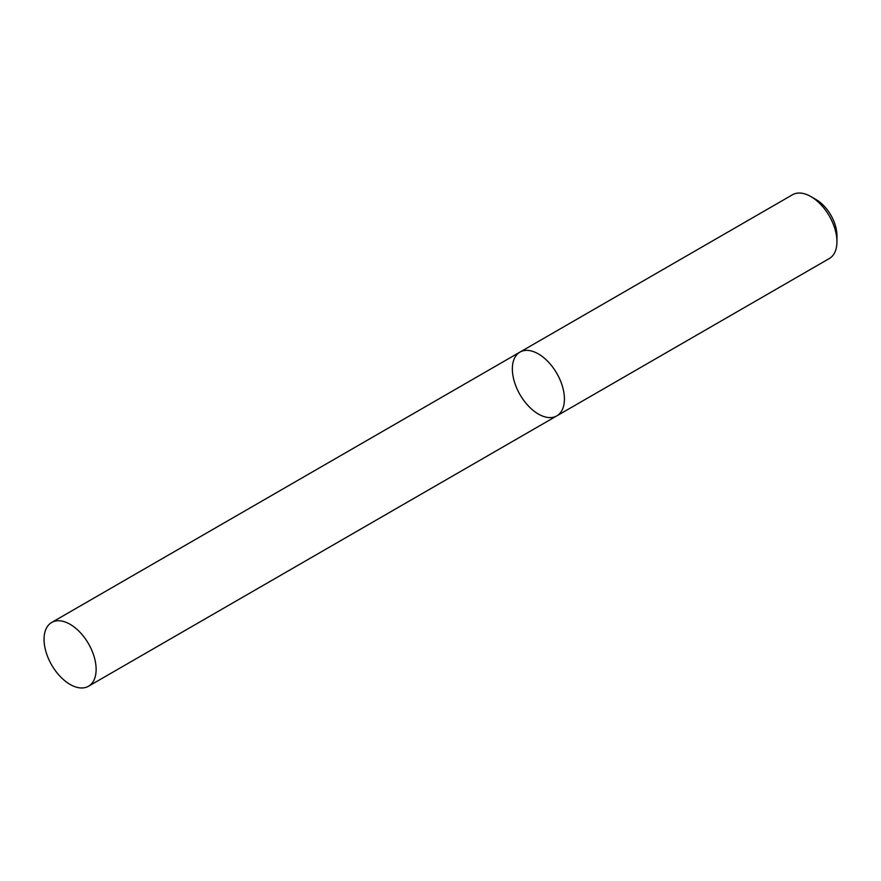 <?xml version="1.0" encoding="UTF-8"?>
<svg xmlns="http://www.w3.org/2000/svg" width="881" height="881" viewBox="0 0 881 881"><rect width="100%" height="100%" fill="white"/><g stroke="black" fill="none" stroke-linecap="round" stroke-linejoin="round"><path stroke-width="1.32" d="M829.318 258.529A36.826 21.254 -120 0 0 836.95 241.68A36.826 21.254 -120 0 0 810.916 196.584A36.826 21.254 -120 0 0 792.504 194.756L519.977 352.092A36.826 21.254 -120 0 0 514.339 381.605A36.826 21.254 -120 0 0 538.39 414.048A36.826 21.254 -120 0 0 556.803 415.876A36.826 21.254 -120 0 0 556.803 373.357A36.826 21.254 -120 0 0 519.977 352.092A36.826 21.254 -120 0 1 538.39 353.92A36.826 21.254 -120 0 1 562.441 386.363A36.826 21.254 -120 0 1 556.803 415.876L829.318 258.529M810.916 196.584L816.125 199.591A29.458 17.003 60 0 1 836.95 235.668L836.95 241.68M70.084 624.288A36.826 21.254 60 0 1 94.146 656.741A36.826 21.254 60 0 1 88.496 686.244A36.826 21.254 60 0 1 51.671 664.99A36.826 21.254 60 0 1 51.682 622.471A36.826 21.254 60 0 1 70.084 624.288M88.496 686.244L556.803 415.876M51.682 622.471L519.977 352.092"/></g></svg>
